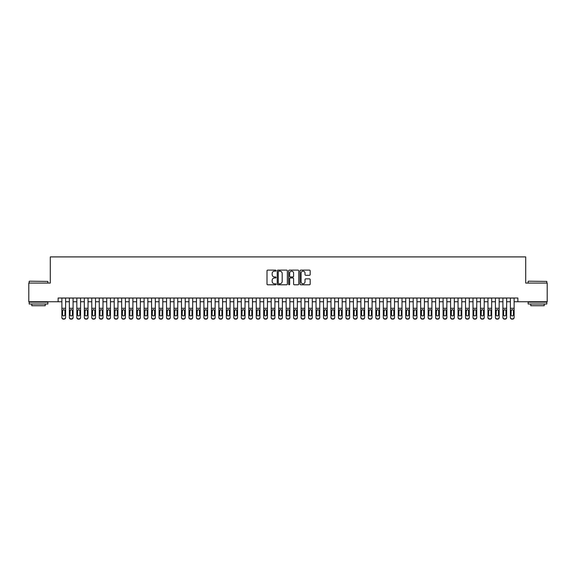 <?xml version="1.0" encoding="UTF-8"?>
<svg xmlns="http://www.w3.org/2000/svg" width="576" height="576" viewBox="0 0 576 576"><rect width="100%" height="100%" fill="white"/><g stroke="black" fill="none" stroke-linecap="round" stroke-linejoin="round"><path stroke-width="0.86" d="M276.041 270.634A0.511 0.511 0 0 0 275.53 270.122L267.732 270.122A0.734 0.734 0 0 0 266.998 270.857L266.998 284.062A0.734 0.734 0 0 0 267.732 284.796L275.53 284.796A0.511 0.511 0 0 0 276.041 284.285A0.511 0.511 0 0 0 275.53 283.774L274.514 283.774A2.347 2.347 0 0 1 272.167 281.419L272.167 280.325A2.347 2.347 0 0 1 274.514 277.97L275.53 277.97A0.511 0.511 0 0 0 276.041 277.459A0.511 0.511 0 0 0 275.53 276.948L274.514 276.948A2.347 2.347 0 0 1 272.167 274.601L272.167 273.499A2.347 2.347 0 0 1 274.514 271.152L275.53 271.152A0.511 0.511 0 0 0 276.041 270.634M309.442 275.292A0.734 0.734 0 0 0 310.176 274.565L310.176 270.857A0.734 0.734 0 0 0 309.442 270.122L300.787 270.122A0.734 0.734 0 0 0 300.053 270.857L300.053 284.062A0.734 0.734 0 0 0 300.787 284.796L309.442 284.796A0.734 0.734 0 0 0 310.176 284.062L310.176 279.59A0.734 0.734 0 0 0 309.442 278.856L305.741 278.856A0.734 0.734 0 0 0 305.006 279.59L305.006 281.808A1.966 1.966 0 0 1 303.041 283.774A1.966 1.966 0 0 1 301.082 281.808L301.082 273.11A1.966 1.966 0 0 1 303.041 271.152A1.966 1.966 0 0 1 305.006 273.11L305.006 274.565A0.734 0.734 0 0 0 305.741 275.292L309.442 275.292M58.14 301.752L28.8 301.752L28.8 283.068L50.292 283.068L50.292 256.903L525.708 256.903L525.708 283.068L547.2 283.068L547.2 301.752L517.86 301.752L517.86 298.015L58.14 298.015L58.14 301.752L61.877 301.752M287.359 270.857A0.734 0.734 0 0 0 286.625 270.122L277.963 270.122A0.734 0.734 0 0 0 277.236 270.857L277.236 284.062A0.734 0.734 0 0 0 277.963 284.796L286.625 284.796A0.734 0.734 0 0 0 287.359 284.062L287.359 270.857M289.375 270.122L298.037 270.122A0.734 0.734 0 0 1 298.764 270.857L298.764 284.062A0.734 0.734 0 0 1 298.037 284.796L294.329 284.796A0.734 0.734 0 0 1 293.594 284.062L293.594 278.705A0.734 0.734 0 0 0 292.86 277.97L290.405 277.97A0.734 0.734 0 0 0 289.67 278.705L289.67 284.285A0.511 0.511 0 0 1 289.159 284.796A0.511 0.511 0 0 1 288.641 284.285L288.641 270.857A0.734 0.734 0 0 1 289.375 270.122M65.614 301.752L69.35 301.752M73.087 301.752L76.831 301.752M80.568 301.752L84.305 301.752M88.042 301.752L91.778 301.752M95.515 301.752L99.252 301.752M102.989 301.752L106.726 301.752M110.462 301.752L114.206 301.752M117.943 301.752L121.68 301.752M125.417 301.752L129.154 301.752M132.89 301.752L136.627 301.752M140.364 301.752L144.101 301.752M147.845 301.752L151.582 301.752M155.318 301.752L159.055 301.752M162.792 301.752L166.529 301.752M170.266 301.752L174.002 301.752M177.739 301.752L181.476 301.752M185.22 301.752L188.957 301.752M192.694 301.752L196.43 301.752M200.167 301.752L203.904 301.752M207.641 301.752L211.378 301.752M215.114 301.752L218.858 301.752M222.595 301.752L226.332 301.752M230.069 301.752L233.806 301.752M237.542 301.752L241.279 301.752M245.016 301.752L248.753 301.752M252.49 301.752L256.234 301.752M259.97 301.752L263.707 301.752M267.444 301.752L271.181 301.752M274.918 301.752L278.654 301.752M282.391 301.752L286.128 301.752M289.872 301.752L293.609 301.752M297.346 301.752L301.082 301.752M304.819 301.752L308.556 301.752M312.293 301.752L316.03 301.752M319.766 301.752L323.51 301.752M327.247 301.752L330.984 301.752M334.721 301.752L338.458 301.752M342.194 301.752L345.931 301.752M349.668 301.752L353.405 301.752M357.142 301.752L360.886 301.752M364.622 301.752L368.359 301.752M372.096 301.752L375.833 301.752M379.57 301.752L383.306 301.752M387.043 301.752L390.78 301.752M394.524 301.752L398.261 301.752M401.998 301.752L405.734 301.752M409.471 301.752L413.208 301.752M416.945 301.752L420.682 301.752M424.418 301.752L428.155 301.752M431.899 301.752L435.636 301.752M439.373 301.752L443.11 301.752M446.846 301.752L450.583 301.752M454.32 301.752L458.057 301.752M461.794 301.752L465.538 301.752M469.274 301.752L473.011 301.752M476.748 301.752L480.485 301.752M484.222 301.752L487.958 301.752M491.695 301.752L495.432 301.752M499.169 301.752L502.913 301.752M506.65 301.752L510.386 301.752M514.123 301.752L517.86 301.752M278.777 271.152A0.511 0.511 0 0 0 278.258 271.663L278.258 283.255A0.511 0.511 0 0 0 278.777 283.774L279.835 283.774A2.347 2.347 0 0 0 282.182 281.419L282.182 273.499A2.347 2.347 0 0 0 279.835 271.152L278.777 271.152M293.594 273.146A1.966 1.966 0 0 0 291.629 271.188A1.966 1.966 0 0 0 289.67 273.146L289.67 276.214A0.734 0.734 0 0 0 290.405 276.948L292.86 276.948A0.734 0.734 0 0 0 293.594 276.214L293.594 273.146M61.877 310.457L61.877 317.376A1.498 1.483 0 0 0 63.374 318.859L64.123 318.859A1.498 1.483 0 0 0 65.614 317.376L65.614 317.614A1.498 1.483 180 0 1 64.123 319.097L64.123 318.859M64.944 314.712L64.944 310.774L64.944 314.712A1.195 1.188 180 0 1 63.749 315.893A1.195 1.188 180 0 0 64.944 314.712M62.554 314.942L62.554 314.712A1.195 1.188 180 0 0 63.749 315.893M62.554 314.712L62.683 310.219L63.749 309.571L64.807 310.219L63.749 309.571L62.554 310.68M65.614 298.015L65.614 317.376M61.877 298.015L61.877 317.614A1.498 1.483 180 0 0 63.374 319.097L64.123 319.097M65.614 310.219L64.807 310.219L64.944 310.774M29.398 281.196L47.858 281.419L29.398 281.196M38.52 303.998L29.174 303.998L29.174 302.126L47.858 302.126L47.858 303.998L38.52 303.998M45.245 303.998L45.245 305.719L31.788 305.719L31.788 303.998M528.365 281.196L546.826 281.419L528.365 281.196M537.48 303.998L528.142 303.998L528.142 302.126L546.826 302.126L546.826 303.998L537.48 303.998M544.212 303.998L544.212 305.719L530.755 305.719L530.755 303.998M69.35 310.457L69.35 317.376A1.498 1.483 0 0 0 70.848 318.859L71.597 318.859A1.498 1.483 0 0 0 73.087 317.376L73.087 317.614A1.498 1.483 180 0 1 71.597 319.097L71.597 318.859M72.418 314.712L72.418 310.774L72.418 314.712A1.195 1.188 180 0 1 71.222 315.893A1.195 1.188 180 0 0 72.418 314.712M70.027 314.942L70.027 314.712A1.195 1.188 180 0 0 71.222 315.893M70.027 314.712L70.157 310.219L71.222 309.571L72.288 310.219L71.222 309.571L70.027 310.68M76.831 310.457L76.831 317.376A1.498 1.483 0 0 0 78.322 318.859L79.07 318.859A1.498 1.483 0 0 0 80.568 317.376L80.568 317.614A1.498 1.483 180 0 1 79.07 319.097L79.07 318.859M79.891 314.712L79.891 310.774L79.891 314.712A1.195 1.188 180 0 1 78.696 315.893A1.195 1.188 180 0 0 79.891 314.712M77.501 314.942L77.501 314.712A1.195 1.188 180 0 0 78.696 315.893M77.501 314.712L77.63 310.219L78.696 309.571L79.762 310.219L78.696 309.571L77.501 310.68M84.305 310.457L84.305 317.376A1.498 1.483 0 0 0 85.795 318.859L86.544 318.859A1.498 1.483 0 0 0 88.042 317.376L88.042 317.614A1.498 1.483 180 0 1 86.544 319.097L86.544 318.859M87.365 314.712L87.365 310.774L87.365 314.712A1.195 1.188 180 0 1 86.17 315.893A1.195 1.188 180 0 0 87.365 314.712M84.974 314.942L84.974 314.712A1.195 1.188 180 0 0 86.17 315.893M84.974 314.712L85.111 310.219L86.17 309.571L87.235 310.219L86.17 309.571L84.974 310.68M91.778 310.457L91.778 317.376A1.498 1.483 0 0 0 93.276 318.859L94.018 318.859A1.498 1.483 0 0 0 95.515 317.376L95.515 317.614A1.498 1.483 180 0 1 94.018 319.097L94.018 318.859M94.846 314.712L94.846 310.774L94.846 314.712A1.195 1.188 180 0 1 93.643 315.893A1.195 1.188 180 0 0 94.846 314.712M92.448 314.942L92.448 314.712A1.195 1.188 180 0 0 93.643 315.893M92.448 314.712L92.585 310.219L93.643 309.571L94.709 310.219L93.643 309.571L92.448 310.68M73.087 298.015L73.087 317.614M69.35 298.015L69.35 317.614A1.498 1.483 180 0 0 70.848 319.097L71.597 319.097M73.087 310.219L72.288 310.219L72.418 310.774M80.568 298.015L80.568 317.614M76.831 298.015L76.831 317.614A1.498 1.483 180 0 0 78.322 319.097L79.07 319.097M80.568 310.219L79.762 310.219L79.891 310.774M88.042 298.015L88.042 317.614M84.305 298.015L84.305 317.614A1.498 1.483 180 0 0 85.795 319.097L86.544 319.097M88.042 310.219L87.235 310.219L87.365 310.774M95.515 298.015L95.515 317.614M91.778 298.015L91.778 317.614A1.498 1.483 180 0 0 93.276 319.097L94.018 319.097M95.515 310.219L94.709 310.219L94.846 310.774M99.252 310.457L99.252 317.376A1.498 1.483 0 0 0 100.75 318.859L101.498 318.859A1.498 1.483 0 0 0 102.989 317.376L102.989 317.614A1.498 1.483 180 0 1 101.498 319.097L101.498 318.859M102.319 314.712L102.319 310.774L102.319 314.712A1.195 1.188 180 0 1 101.124 315.893A1.195 1.188 180 0 0 102.319 314.712M99.929 314.942L99.929 314.712A1.195 1.188 180 0 0 101.124 315.893M99.929 314.712L100.058 310.219L101.124 309.571L102.182 310.219L101.124 309.571L99.929 310.68M102.989 298.015L102.989 317.614M99.252 298.015L99.252 317.614A1.498 1.483 180 0 0 100.75 319.097L101.498 319.097M102.989 310.219L102.182 310.219L102.319 310.774M106.726 310.457L106.726 317.376A1.498 1.483 0 0 0 108.223 318.859L108.972 318.859A1.498 1.483 0 0 0 110.462 317.376L110.462 317.614A1.498 1.483 180 0 1 108.972 319.097L108.972 318.859M109.793 314.712L109.793 310.774L109.793 314.712A1.195 1.188 180 0 1 108.598 315.893A1.195 1.188 180 0 0 109.793 314.712M107.402 314.942L107.402 314.712A1.195 1.188 180 0 0 108.598 315.893M107.402 314.712L107.532 310.219L108.598 309.571L109.663 310.219L108.598 309.571L107.402 310.68M110.462 298.015L110.462 317.614M106.726 298.015L106.726 317.614A1.498 1.483 180 0 0 108.223 319.097L108.972 319.097M110.462 310.219L109.663 310.219L109.793 310.774M114.206 310.457L114.206 317.376A1.498 1.483 0 0 0 115.697 318.859L116.446 318.859A1.498 1.483 0 0 0 117.943 317.376L117.943 317.614A1.498 1.483 180 0 1 116.446 319.097L116.446 318.859M117.266 314.712L117.266 310.774L117.266 314.712A1.195 1.188 180 0 1 116.071 315.893A1.195 1.188 180 0 0 117.266 314.712M114.876 314.942L114.876 314.712A1.195 1.188 180 0 0 116.071 315.893M114.876 314.712L115.006 310.219L116.071 309.571L117.137 310.219L116.071 309.571L114.876 310.68M117.943 298.015L117.943 317.614M114.206 298.015L114.206 317.614A1.498 1.483 180 0 0 115.697 319.097L116.446 319.097M117.943 310.219L117.137 310.219L117.266 310.774M121.68 310.457L121.68 317.376A1.498 1.483 0 0 0 123.17 318.859L123.919 318.859A1.498 1.483 0 0 0 125.417 317.376L125.417 317.614A1.498 1.483 180 0 1 123.919 319.097L123.919 318.859M124.74 314.712L124.74 310.774L124.74 314.712A1.195 1.188 180 0 1 123.545 315.893A1.195 1.188 180 0 0 124.74 314.712M122.35 314.942L122.35 314.712A1.195 1.188 180 0 0 123.545 315.893M122.35 314.712L122.486 310.219L123.545 309.571L124.61 310.219L123.545 309.571L122.35 310.68M125.417 298.015L125.417 317.614M121.68 298.015L121.68 317.614A1.498 1.483 180 0 0 123.17 319.097L123.919 319.097M125.417 310.219L124.61 310.219L124.74 310.774M129.154 310.457L129.154 317.376A1.498 1.483 0 0 0 130.651 318.859L131.393 318.859A1.498 1.483 0 0 0 132.89 317.376L132.89 317.614A1.498 1.483 180 0 1 131.393 319.097L131.393 318.859M132.221 314.712L132.221 310.774L132.221 314.712A1.195 1.188 180 0 1 131.026 315.893A1.195 1.188 180 0 0 132.221 314.712M129.823 314.942L129.823 314.712A1.195 1.188 180 0 0 131.026 315.893M129.823 314.712L129.96 310.219L131.026 309.571L132.084 310.219L131.026 309.571L129.823 310.68M132.89 298.015L132.89 317.614M129.154 298.015L129.154 317.614A1.498 1.483 180 0 0 130.651 319.097L131.393 319.097M132.89 310.219L132.084 310.219L132.221 310.774M136.627 310.457L136.627 317.376A1.498 1.483 0 0 0 138.125 318.859L138.874 318.859A1.498 1.483 0 0 0 140.364 317.376L140.364 317.614A1.498 1.483 180 0 1 138.874 319.097L138.874 318.859M139.694 314.712L139.694 310.774L139.694 314.712A1.195 1.188 180 0 1 138.499 315.893A1.195 1.188 180 0 0 139.694 314.712M137.304 314.942L137.304 314.712A1.195 1.188 180 0 0 138.499 315.893M137.304 314.712L137.434 310.219L138.499 309.571L139.558 310.219L138.499 309.571L137.304 310.68M140.364 298.015L140.364 317.614M136.627 298.015L136.627 317.614A1.498 1.483 180 0 0 138.125 319.097L138.874 319.097M140.364 310.219L139.558 310.219L139.694 310.774M144.101 310.457L144.101 317.376A1.498 1.483 0 0 0 145.598 318.859L146.347 318.859A1.498 1.483 0 0 0 147.845 317.376L147.845 317.614A1.498 1.483 180 0 1 146.347 319.097L146.347 318.859M147.168 314.712L147.168 310.774L147.168 314.712A1.195 1.188 180 0 1 145.973 315.893A1.195 1.188 180 0 0 147.168 314.712M144.778 314.942L144.778 314.712A1.195 1.188 180 0 0 145.973 315.893M144.778 314.712L144.907 310.219L145.973 309.571L147.038 310.219L145.973 309.571L144.778 310.68M147.845 298.015L147.845 317.614M144.101 298.015L144.101 317.614A1.498 1.483 180 0 0 145.598 319.097L146.347 319.097M147.845 310.219L147.038 310.219L147.168 310.774M151.582 310.457L151.582 317.376A1.498 1.483 0 0 0 153.072 318.859L153.821 318.859A1.498 1.483 0 0 0 155.318 317.376L155.318 317.614A1.498 1.483 180 0 1 153.821 319.097L153.821 318.859M154.642 314.712L154.642 310.774L154.642 314.712A1.195 1.188 180 0 1 153.446 315.893A1.195 1.188 180 0 0 154.642 314.712M152.251 314.942L152.251 314.712A1.195 1.188 180 0 0 153.446 315.893M152.251 314.712L152.381 310.219L153.446 309.571L154.512 310.219L153.446 309.571L152.251 310.68M155.318 298.015L155.318 317.614M151.582 298.015L151.582 317.614A1.498 1.483 180 0 0 153.072 319.097L153.821 319.097M155.318 310.219L154.512 310.219L154.642 310.774M159.055 310.457L159.055 317.376A1.498 1.483 0 0 0 160.546 318.859L161.294 318.859A1.498 1.483 0 0 0 162.792 317.376L162.792 317.614A1.498 1.483 180 0 1 161.294 319.097L161.294 318.859M162.122 314.712L162.122 310.774L162.122 314.712A1.195 1.188 180 0 1 160.92 315.893A1.195 1.188 180 0 0 162.122 314.712M159.725 314.942L159.725 314.712A1.195 1.188 180 0 0 160.92 315.893M159.725 314.712L159.862 310.219L160.92 309.571L161.986 310.219L160.92 309.571L159.725 310.68M162.792 298.015L162.792 317.614M159.055 298.015L159.055 317.614A1.498 1.483 180 0 0 160.546 319.097L161.294 319.097M162.792 310.219L161.986 310.219L162.122 310.774M166.529 310.457L166.529 317.376A1.498 1.483 0 0 0 168.026 318.859L168.775 318.859A1.498 1.483 0 0 0 170.266 317.376L170.266 317.614A1.498 1.483 180 0 1 168.775 319.097L168.775 318.859M169.596 314.712L169.596 310.774L169.596 314.712A1.195 1.188 180 0 1 168.401 315.893A1.195 1.188 180 0 0 169.596 314.712M167.198 314.942L167.198 314.712A1.195 1.188 180 0 0 168.401 315.893M167.198 314.712L167.335 310.219L168.401 309.571L169.459 310.219L168.401 309.571L167.198 310.68M170.266 298.015L170.266 317.614M166.529 298.015L166.529 317.614A1.498 1.483 180 0 0 168.026 319.097L168.775 319.097M170.266 310.219L169.459 310.219L169.596 310.774M174.002 310.457L174.002 317.376A1.498 1.483 0 0 0 175.5 318.859L176.249 318.859A1.498 1.483 0 0 0 177.739 317.376L177.739 317.614A1.498 1.483 180 0 1 176.249 319.097L176.249 318.859M177.07 314.712L177.07 310.774L177.07 314.712A1.195 1.188 180 0 1 175.874 315.893A1.195 1.188 180 0 0 177.07 314.712M174.679 314.942L174.679 314.712A1.195 1.188 180 0 0 175.874 315.893M174.679 314.712L174.809 310.219L175.874 309.571L176.94 310.219L175.874 309.571L174.679 310.68M177.739 298.015L177.739 317.614M174.002 298.015L174.002 317.614A1.498 1.483 180 0 0 175.5 319.097L176.249 319.097M177.739 310.219L176.94 310.219L177.07 310.774M181.476 310.457L181.476 317.376A1.498 1.483 0 0 0 182.974 318.859L183.722 318.859A1.498 1.483 0 0 0 185.22 317.376L185.22 317.614A1.498 1.483 180 0 1 183.722 319.097L183.722 318.859M184.543 314.712L184.543 310.774L184.543 314.712A1.195 1.188 180 0 1 183.348 315.893A1.195 1.188 180 0 0 184.543 314.712M182.153 314.942L182.153 314.712A1.195 1.188 180 0 0 183.348 315.893M182.153 314.712L182.282 310.219L183.348 309.571L184.414 310.219L183.348 309.571L182.153 310.68M185.22 298.015L185.22 317.614M181.476 298.015L181.476 317.614A1.498 1.483 180 0 0 182.974 319.097L183.722 319.097M185.22 310.219L184.414 310.219L184.543 310.774M188.957 310.457L188.957 317.376A1.498 1.483 0 0 0 190.447 318.859L191.196 318.859A1.498 1.483 0 0 0 192.694 317.376L192.694 317.614A1.498 1.483 180 0 1 191.196 319.097L191.196 318.859M192.017 314.712L192.017 310.774L192.017 314.712A1.195 1.188 180 0 1 190.822 315.893A1.195 1.188 180 0 0 192.017 314.712M189.626 314.942L189.626 314.712A1.195 1.188 180 0 0 190.822 315.893M189.626 314.712L189.763 310.219L190.822 309.571L191.887 310.219L190.822 309.571L189.626 310.68M192.694 298.015L192.694 317.614M188.957 298.015L188.957 317.614A1.498 1.483 180 0 0 190.447 319.097L191.196 319.097M192.694 310.219L191.887 310.219L192.017 310.774M196.43 310.457L196.43 317.376A1.498 1.483 0 0 0 197.928 318.859L198.67 318.859A1.498 1.483 0 0 0 200.167 317.376L200.167 317.614A1.498 1.483 180 0 1 198.67 319.097L198.67 318.859M199.498 314.712L199.498 310.774L199.498 314.712A1.195 1.188 180 0 1 198.295 315.893A1.195 1.188 180 0 0 199.498 314.712M197.1 314.942L197.1 314.712A1.195 1.188 180 0 0 198.295 315.893M197.1 314.712L197.237 310.219L198.295 309.571L199.361 310.219L198.295 309.571L197.1 310.68M200.167 298.015L200.167 317.614M196.43 298.015L196.43 317.614A1.498 1.483 180 0 0 197.928 319.097L198.67 319.097M200.167 310.219L199.361 310.219L199.498 310.774M203.904 310.457L203.904 317.376A1.498 1.483 0 0 0 205.402 318.859L206.15 318.859A1.498 1.483 0 0 0 207.641 317.376L207.641 317.614A1.498 1.483 180 0 1 206.15 319.097L206.15 318.859M206.971 314.712L206.971 310.774L206.971 314.712A1.195 1.188 180 0 1 205.776 315.893A1.195 1.188 180 0 0 206.971 314.712M204.581 314.942L204.581 314.712A1.195 1.188 180 0 0 205.776 315.893M204.581 314.712L204.71 310.219L205.776 309.571L206.834 310.219L205.776 309.571L204.581 310.68M207.641 298.015L207.641 317.614M203.904 298.015L203.904 317.614A1.498 1.483 180 0 0 205.402 319.097L206.15 319.097M207.641 310.219L206.834 310.219L206.971 310.774M211.378 310.457L211.378 317.376A1.498 1.483 0 0 0 212.875 318.859L213.624 318.859A1.498 1.483 0 0 0 215.114 317.376L215.114 317.614A1.498 1.483 180 0 1 213.624 319.097L213.624 318.859M214.445 314.712L214.445 310.774L214.445 314.712A1.195 1.188 180 0 1 213.25 315.893A1.195 1.188 180 0 0 214.445 314.712M212.054 314.942L212.054 314.712A1.195 1.188 180 0 0 213.25 315.893M212.054 314.712L212.184 310.219L213.25 309.571L214.315 310.219L213.25 309.571L212.054 310.68M215.114 298.015L215.114 317.614M211.378 298.015L211.378 317.614A1.498 1.483 180 0 0 212.875 319.097L213.624 319.097M215.114 310.219L214.315 310.219L214.445 310.774M218.858 310.457L218.858 317.376A1.498 1.483 0 0 0 220.349 318.859L221.098 318.859A1.498 1.483 0 0 0 222.595 317.376L222.595 317.614A1.498 1.483 180 0 1 221.098 319.097L221.098 318.859M221.918 314.712L221.918 310.774L221.918 314.712A1.195 1.188 180 0 1 220.723 315.893A1.195 1.188 180 0 0 221.918 314.712M219.528 314.942L219.528 314.712A1.195 1.188 180 0 0 220.723 315.893M219.528 314.712L219.658 310.219L220.723 309.571L221.789 310.219L220.723 309.571L219.528 310.68M222.595 298.015L222.595 317.614M218.858 298.015L218.858 317.614A1.498 1.483 180 0 0 220.349 319.097L221.098 319.097M222.595 310.219L221.789 310.219L221.918 310.774M226.332 310.457L226.332 317.376A1.498 1.483 0 0 0 227.822 318.859L228.571 318.859A1.498 1.483 0 0 0 230.069 317.376L230.069 317.614A1.498 1.483 180 0 1 228.571 319.097L228.571 318.859M229.392 314.712L229.392 310.774L229.392 314.712A1.195 1.188 180 0 1 228.197 315.893A1.195 1.188 180 0 0 229.392 314.712M227.002 314.942L227.002 314.712A1.195 1.188 180 0 0 228.197 315.893M227.002 314.712L227.138 310.219L228.197 309.571L229.262 310.219L228.197 309.571L227.002 310.68M230.069 298.015L230.069 317.614M226.332 298.015L226.332 317.614A1.498 1.483 180 0 0 227.822 319.097L228.571 319.097M230.069 310.219L229.262 310.219L229.392 310.774M233.806 310.457L233.806 317.376A1.498 1.483 0 0 0 235.303 318.859L236.045 318.859A1.498 1.483 0 0 0 237.542 317.376L237.542 317.614A1.498 1.483 180 0 1 236.045 319.097L236.045 318.859M236.873 314.712L236.873 310.774L236.873 314.712A1.195 1.188 180 0 1 235.678 315.893A1.195 1.188 180 0 0 236.873 314.712M234.475 314.942L234.475 314.712A1.195 1.188 180 0 0 235.678 315.893M234.475 314.712L234.612 310.219L235.678 309.571L236.736 310.219L235.678 309.571L234.475 310.68M237.542 298.015L237.542 317.614M233.806 298.015L233.806 317.614A1.498 1.483 180 0 0 235.303 319.097L236.045 319.097M237.542 310.219L236.736 310.219L236.873 310.774M241.279 310.457L241.279 317.376A1.498 1.483 0 0 0 242.777 318.859L243.526 318.859A1.498 1.483 0 0 0 245.016 317.376L245.016 317.614A1.498 1.483 180 0 1 243.526 319.097L243.526 318.859M244.346 314.712L244.346 310.774L244.346 314.712A1.195 1.188 180 0 1 243.151 315.893A1.195 1.188 180 0 0 244.346 314.712M241.956 314.942L241.956 314.712A1.195 1.188 180 0 0 243.151 315.893M241.956 314.712L242.086 310.219L243.151 309.571L244.21 310.219L243.151 309.571L241.956 310.68M245.016 298.015L245.016 317.614M241.279 298.015L241.279 317.614A1.498 1.483 180 0 0 242.777 319.097L243.526 319.097M245.016 310.219L244.21 310.219L244.346 310.774M248.753 310.457L248.753 317.376A1.498 1.483 0 0 0 250.25 318.859L250.999 318.859A1.498 1.483 0 0 0 252.49 317.376L252.49 317.614A1.498 1.483 180 0 1 250.999 319.097L250.999 318.859M251.82 314.712L251.82 310.774L251.82 314.712A1.195 1.188 180 0 1 250.625 315.893A1.195 1.188 180 0 0 251.82 314.712M249.43 314.942L249.43 314.712A1.195 1.188 180 0 0 250.625 315.893M249.43 314.712L249.559 310.219L250.625 309.571L251.69 310.219L250.625 309.571L249.43 310.68M256.234 310.457L256.234 317.376A1.498 1.483 0 0 0 257.724 318.859L258.473 318.859A1.498 1.483 0 0 0 259.97 317.376L259.97 317.614A1.498 1.483 180 0 1 258.473 319.097L258.473 318.859M259.294 314.712L259.294 310.774L259.294 314.712A1.195 1.188 180 0 1 258.098 315.893A1.195 1.188 180 0 0 259.294 314.712M256.903 314.942L256.903 314.712A1.195 1.188 180 0 0 258.098 315.893M256.903 314.712L257.033 310.219L258.098 309.571L259.164 310.219L258.098 309.571L256.903 310.68M263.707 310.457L263.707 317.376A1.498 1.483 0 0 0 265.198 318.859L265.946 318.859A1.498 1.483 0 0 0 267.444 317.376L267.444 317.614A1.498 1.483 180 0 1 265.946 319.097L265.946 318.859M266.767 314.712L266.767 310.774L266.767 314.712A1.195 1.188 180 0 1 265.572 315.893A1.195 1.188 180 0 0 266.767 314.712M264.377 314.942L264.377 314.712A1.195 1.188 180 0 0 265.572 315.893M264.377 314.712L264.514 310.219L265.572 309.571L266.638 310.219L265.572 309.571L264.377 310.68M252.49 298.015L252.49 317.614M248.753 298.015L248.753 317.614A1.498 1.483 180 0 0 250.25 319.097L250.999 319.097M252.49 310.219L251.69 310.219L251.82 310.774M259.97 298.015L259.97 317.614M256.234 298.015L256.234 317.614A1.498 1.483 180 0 0 257.724 319.097L258.473 319.097M259.97 310.219L259.164 310.219L259.294 310.774M267.444 298.015L267.444 317.614M263.707 298.015L263.707 317.614A1.498 1.483 180 0 0 265.198 319.097L265.946 319.097M267.444 310.219L266.638 310.219L266.767 310.774M271.181 310.457L271.181 317.376A1.498 1.483 0 0 0 272.678 318.859L273.42 318.859A1.498 1.483 0 0 0 274.918 317.376L274.918 317.614A1.498 1.483 180 0 1 273.42 319.097L273.42 318.859M274.248 314.712L274.248 310.774L274.248 314.712A1.195 1.188 180 0 1 273.053 315.893A1.195 1.188 180 0 0 274.248 314.712M271.85 314.942L271.85 314.712A1.195 1.188 180 0 0 273.053 315.893M271.85 314.712L271.987 310.219L273.053 309.571L274.111 310.219L273.053 309.571L271.85 310.68M274.918 298.015L274.918 317.614M271.181 298.015L271.181 317.614A1.498 1.483 180 0 0 272.678 319.097L273.42 319.097M274.918 310.219L274.111 310.219L274.248 310.774M278.654 310.457L278.654 317.376A1.498 1.483 0 0 0 280.152 318.859L280.901 318.859A1.498 1.483 0 0 0 282.391 317.376L282.391 317.614A1.498 1.483 180 0 1 280.901 319.097L280.901 318.859M281.722 314.712L281.722 310.774L281.722 314.712A1.195 1.188 180 0 1 280.526 315.893A1.195 1.188 180 0 0 281.722 314.712M279.331 314.942L279.331 314.712A1.195 1.188 180 0 0 280.526 315.893M279.331 314.712L279.461 310.219L280.526 309.571L281.592 310.219L280.526 309.571L279.331 310.68M282.391 298.015L282.391 317.614M278.654 298.015L278.654 317.614A1.498 1.483 180 0 0 280.152 319.097L280.901 319.097M282.391 310.219L281.592 310.219L281.722 310.774M286.128 310.457L286.128 317.376A1.498 1.483 0 0 0 287.626 318.859L288.374 318.859A1.498 1.483 0 0 0 289.872 317.376L289.872 317.614A1.498 1.483 180 0 1 288.374 319.097L288.374 318.859M289.195 314.712L289.195 310.774L289.195 314.712A1.195 1.188 180 0 1 288 315.893A1.195 1.188 180 0 0 289.195 314.712M286.805 314.942L286.805 314.712A1.195 1.188 180 0 0 288 315.893M286.805 314.712L286.934 310.219L288 309.571L289.066 310.219L288 309.571L286.805 310.68M289.872 298.015L289.872 317.614M286.128 298.015L286.128 317.614A1.498 1.483 180 0 0 287.626 319.097L288.374 319.097M289.872 310.219L289.066 310.219L289.195 310.774M293.609 310.457L293.609 317.376A1.498 1.483 0 0 0 295.099 318.859L295.848 318.859A1.498 1.483 0 0 0 297.346 317.376L297.346 317.614A1.498 1.483 180 0 1 295.848 319.097L295.848 318.859M296.669 314.712L296.669 310.774L296.669 314.712A1.195 1.188 180 0 1 295.474 315.893A1.195 1.188 180 0 0 296.669 314.712M294.278 314.942L294.278 314.712A1.195 1.188 180 0 0 295.474 315.893M294.278 314.712L294.408 310.219L295.474 309.571L296.539 310.219L295.474 309.571L294.278 310.68M297.346 298.015L297.346 317.614M293.609 298.015L293.609 317.614A1.498 1.483 180 0 0 295.099 319.097L295.848 319.097M297.346 310.219L296.539 310.219L296.669 310.774M301.082 310.457L301.082 317.376A1.498 1.483 0 0 0 302.58 318.859L303.322 318.859A1.498 1.483 0 0 0 304.819 317.376L304.819 317.614A1.498 1.483 180 0 1 303.322 319.097L303.322 318.859M304.15 314.712L304.15 310.774L304.15 314.712A1.195 1.188 180 0 1 302.947 315.893A1.195 1.188 180 0 0 304.15 314.712M301.752 314.942L301.752 314.712A1.195 1.188 180 0 0 302.947 315.893M301.752 314.712L301.889 310.219L302.947 309.571L304.013 310.219L302.947 309.571L301.752 310.68M304.819 298.015L304.819 317.614M301.082 298.015L301.082 317.614A1.498 1.483 180 0 0 302.58 319.097L303.322 319.097M304.819 310.219L304.013 310.219L304.15 310.774M308.556 310.457L308.556 317.376A1.498 1.483 0 0 0 310.054 318.859L310.802 318.859A1.498 1.483 0 0 0 312.293 317.376L312.293 317.614A1.498 1.483 180 0 1 310.802 319.097L310.802 318.859M311.623 314.712L311.623 310.774L311.623 314.712A1.195 1.188 180 0 1 310.428 315.893A1.195 1.188 180 0 0 311.623 314.712M309.233 314.942L309.233 314.712A1.195 1.188 180 0 0 310.428 315.893M309.233 314.712L309.362 310.219L310.428 309.571L311.486 310.219L310.428 309.571L309.233 310.68M312.293 298.015L312.293 317.614M308.556 298.015L308.556 317.614A1.498 1.483 180 0 0 310.054 319.097L310.802 319.097M312.293 310.219L311.486 310.219L311.623 310.774M316.03 310.457L316.03 317.376A1.498 1.483 0 0 0 317.527 318.859L318.276 318.859A1.498 1.483 0 0 0 319.766 317.376L319.766 317.614A1.498 1.483 180 0 1 318.276 319.097L318.276 318.859M319.097 314.712L319.097 310.774L319.097 314.712A1.195 1.188 180 0 1 317.902 315.893A1.195 1.188 180 0 0 319.097 314.712M316.706 314.942L316.706 314.712A1.195 1.188 180 0 0 317.902 315.893M316.706 314.712L316.836 310.219L317.902 309.571L318.967 310.219L317.902 309.571L316.706 310.68M319.766 298.015L319.766 317.614M316.03 298.015L316.03 317.614A1.498 1.483 180 0 0 317.527 319.097L318.276 319.097M319.766 310.219L318.967 310.219L319.097 310.774M323.51 310.457L323.51 317.376A1.498 1.483 0 0 0 325.001 318.859L325.75 318.859A1.498 1.483 0 0 0 327.247 317.376L327.247 317.614A1.498 1.483 180 0 1 325.75 319.097L325.75 318.859M326.57 314.712L326.57 310.774L326.57 314.712A1.195 1.188 180 0 1 325.375 315.893A1.195 1.188 180 0 0 326.57 314.712M324.18 314.942L324.18 314.712A1.195 1.188 180 0 0 325.375 315.893M324.18 314.712L324.31 310.219L325.375 309.571L326.441 310.219L325.375 309.571L324.18 310.68M327.247 298.015L327.247 317.614M323.51 298.015L323.51 317.614A1.498 1.483 180 0 0 325.001 319.097L325.75 319.097M327.247 310.219L326.441 310.219L326.57 310.774M330.984 310.457L330.984 317.376A1.498 1.483 0 0 0 332.474 318.859L333.223 318.859A1.498 1.483 0 0 0 334.721 317.376L334.721 317.614A1.498 1.483 180 0 1 333.223 319.097L333.223 318.859M334.044 314.712L334.044 310.774L334.044 314.712A1.195 1.188 180 0 1 332.849 315.893A1.195 1.188 180 0 0 334.044 314.712M331.654 314.942L331.654 314.712A1.195 1.188 180 0 0 332.849 315.893M331.654 314.712L331.79 310.219L332.849 309.571L333.914 310.219L332.849 309.571L331.654 310.68M334.721 298.015L334.721 317.614M330.984 298.015L330.984 317.614A1.498 1.483 180 0 0 332.474 319.097L333.223 319.097M334.721 310.219L333.914 310.219L334.044 310.774M338.458 310.457L338.458 317.376A1.498 1.483 0 0 0 339.955 318.859L340.697 318.859A1.498 1.483 0 0 0 342.194 317.376L342.194 317.614A1.498 1.483 180 0 1 340.697 319.097L340.697 318.859M341.525 314.712L341.525 310.774L341.525 314.712A1.195 1.188 180 0 1 340.322 315.893A1.195 1.188 180 0 0 341.525 314.712M339.127 314.942L339.127 314.712A1.195 1.188 180 0 0 340.322 315.893M339.127 314.712L339.264 310.219L340.322 309.571L341.388 310.219L340.322 309.571L339.127 310.68M342.194 298.015L342.194 317.614M338.458 298.015L338.458 317.614A1.498 1.483 180 0 0 339.955 319.097L340.697 319.097M342.194 310.219L341.388 310.219L341.525 310.774M345.931 310.457L345.931 317.376A1.498 1.483 0 0 0 347.429 318.859L348.178 318.859A1.498 1.483 0 0 0 349.668 317.376L349.668 317.614A1.498 1.483 180 0 1 348.178 319.097L348.178 318.859M348.998 314.712L348.998 310.774L348.998 314.712A1.195 1.188 180 0 1 347.803 315.893A1.195 1.188 180 0 0 348.998 314.712M346.608 314.942L346.608 314.712A1.195 1.188 180 0 0 347.803 315.893M346.608 314.712L346.738 310.219L347.803 309.571L348.862 310.219L347.803 309.571L346.608 310.68M349.668 298.015L349.668 317.614M345.931 298.015L345.931 317.614A1.498 1.483 180 0 0 347.429 319.097L348.178 319.097M349.668 310.219L348.862 310.219L348.998 310.774M353.405 310.457L353.405 317.376A1.498 1.483 0 0 0 354.902 318.859L355.651 318.859A1.498 1.483 0 0 0 357.142 317.376L357.142 317.614A1.498 1.483 180 0 1 355.651 319.097L355.651 318.859M356.472 314.712L356.472 310.774L356.472 314.712A1.195 1.188 180 0 1 355.277 315.893A1.195 1.188 180 0 0 356.472 314.712M354.082 314.942L354.082 314.712A1.195 1.188 180 0 0 355.277 315.893M354.082 314.712L354.211 310.219L355.277 309.571L356.342 310.219L355.277 309.571L354.082 310.68M357.142 298.015L357.142 317.614M353.405 298.015L353.405 317.614A1.498 1.483 180 0 0 354.902 319.097L355.651 319.097M357.142 310.219L356.342 310.219L356.472 310.774M360.886 310.457L360.886 317.376A1.498 1.483 0 0 0 362.376 318.859L363.125 318.859A1.498 1.483 0 0 0 364.622 317.376L364.622 317.614A1.498 1.483 180 0 1 363.125 319.097L363.125 318.859M363.946 314.712L363.946 310.774L363.946 314.712A1.195 1.188 180 0 1 362.75 315.893A1.195 1.188 180 0 0 363.946 314.712M361.555 314.942L361.555 314.712A1.195 1.188 180 0 0 362.75 315.893M361.555 314.712L361.685 310.219L362.75 309.571L363.816 310.219L362.75 309.571L361.555 310.68M364.622 298.015L364.622 317.614M360.886 298.015L360.886 317.614A1.498 1.483 180 0 0 362.376 319.097L363.125 319.097M364.622 310.219L363.816 310.219L363.946 310.774M368.359 310.457L368.359 317.376A1.498 1.483 0 0 0 369.85 318.859L370.598 318.859A1.498 1.483 0 0 0 372.096 317.376L372.096 317.614A1.498 1.483 180 0 1 370.598 319.097L370.598 318.859M371.419 314.712L371.419 310.774L371.419 314.712A1.195 1.188 180 0 1 370.224 315.893A1.195 1.188 180 0 0 371.419 314.712M369.029 314.942L369.029 314.712A1.195 1.188 180 0 0 370.224 315.893M369.029 314.712L369.166 310.219L370.224 309.571L371.29 310.219L370.224 309.571L369.029 310.68M372.096 298.015L372.096 317.614M368.359 298.015L368.359 317.614A1.498 1.483 180 0 0 369.85 319.097L370.598 319.097M372.096 310.219L371.29 310.219L371.419 310.774M375.833 310.457L375.833 317.376A1.498 1.483 0 0 0 377.33 318.859L378.072 318.859A1.498 1.483 0 0 0 379.57 317.376L379.57 317.614A1.498 1.483 180 0 1 378.072 319.097L378.072 318.859M378.9 314.712L378.9 310.774L378.9 314.712A1.195 1.188 180 0 1 377.705 315.893A1.195 1.188 180 0 0 378.9 314.712M376.502 314.942L376.502 314.712A1.195 1.188 180 0 0 377.705 315.893M376.502 314.712L376.639 310.219L377.705 309.571L378.763 310.219L377.705 309.571L376.502 310.68M379.57 298.015L379.57 317.614M375.833 298.015L375.833 317.614A1.498 1.483 180 0 0 377.33 319.097L378.072 319.097M379.57 310.219L378.763 310.219L378.9 310.774M383.306 310.457L383.306 317.376A1.498 1.483 0 0 0 384.804 318.859L385.553 318.859A1.498 1.483 0 0 0 387.043 317.376L387.043 317.614A1.498 1.483 180 0 1 385.553 319.097L385.553 318.859M386.374 314.712L386.374 310.774L386.374 314.712A1.195 1.188 180 0 1 385.178 315.893A1.195 1.188 180 0 0 386.374 314.712M383.983 314.942L383.983 314.712A1.195 1.188 180 0 0 385.178 315.893M383.983 314.712L384.113 310.219L385.178 309.571L386.237 310.219L385.178 309.571L383.983 310.68M387.043 298.015L387.043 317.614M383.306 298.015L383.306 317.614A1.498 1.483 180 0 0 384.804 319.097L385.553 319.097M387.043 310.219L386.237 310.219L386.374 310.774M390.78 310.457L390.78 317.376A1.498 1.483 0 0 0 392.278 318.859L393.026 318.859A1.498 1.483 0 0 0 394.524 317.376L394.524 317.614A1.498 1.483 180 0 1 393.026 319.097L393.026 318.859M393.847 314.712L393.847 310.774L393.847 314.712A1.195 1.188 180 0 1 392.652 315.893A1.195 1.188 180 0 0 393.847 314.712M391.457 314.942L391.457 314.712A1.195 1.188 180 0 0 392.652 315.893M391.457 314.712L391.586 310.219L392.652 309.571L393.718 310.219L392.652 309.571L391.457 310.68M394.524 298.015L394.524 317.614M390.78 298.015L390.78 317.614A1.498 1.483 180 0 0 392.278 319.097L393.026 319.097M394.524 310.219L393.718 310.219L393.847 310.774M398.261 310.457L398.261 317.376A1.498 1.483 0 0 0 399.751 318.859L400.5 318.859A1.498 1.483 0 0 0 401.998 317.376L401.998 317.614A1.498 1.483 180 0 1 400.5 319.097L400.5 318.859M401.321 314.712L401.321 310.774L401.321 314.712A1.195 1.188 180 0 1 400.126 315.893A1.195 1.188 180 0 0 401.321 314.712M398.93 314.942L398.93 314.712A1.195 1.188 180 0 0 400.126 315.893M398.93 314.712L399.06 310.219L400.126 309.571L401.191 310.219L400.126 309.571L398.93 310.68M401.998 298.015L401.998 317.614M398.261 298.015L398.261 317.614A1.498 1.483 180 0 0 399.751 319.097L400.5 319.097M401.998 310.219L401.191 310.219L401.321 310.774M405.734 310.457L405.734 317.376A1.498 1.483 0 0 0 407.225 318.859L407.974 318.859A1.498 1.483 0 0 0 409.471 317.376L409.471 317.614A1.498 1.483 180 0 1 407.974 319.097L407.974 318.859M408.802 314.712L408.802 310.774L408.802 314.712A1.195 1.188 180 0 1 407.599 315.893A1.195 1.188 180 0 0 408.802 314.712M406.404 314.942L406.404 314.712A1.195 1.188 180 0 0 407.599 315.893M406.404 314.712L406.541 310.219L407.599 309.571L408.665 310.219L407.599 309.571L406.404 310.68M409.471 298.015L409.471 317.614M405.734 298.015L405.734 317.614A1.498 1.483 180 0 0 407.225 319.097L407.974 319.097M409.471 310.219L408.665 310.219L408.802 310.774M413.208 310.457L413.208 317.376A1.498 1.483 0 0 0 414.706 318.859L415.454 318.859A1.498 1.483 0 0 0 416.945 317.376L416.945 317.614A1.498 1.483 180 0 1 415.454 319.097L415.454 318.859M416.275 314.712L416.275 310.774L416.275 314.712A1.195 1.188 180 0 1 415.08 315.893A1.195 1.188 180 0 0 416.275 314.712M413.878 314.942L413.878 314.712A1.195 1.188 180 0 0 415.08 315.893M413.878 314.712L414.014 310.219L415.08 309.571L416.138 310.219L415.08 309.571L413.878 310.68M416.945 298.015L416.945 317.614M413.208 298.015L413.208 317.614A1.498 1.483 180 0 0 414.706 319.097L415.454 319.097M416.945 310.219L416.138 310.219L416.275 310.774M420.682 310.457L420.682 317.376A1.498 1.483 0 0 0 422.179 318.859L422.928 318.859A1.498 1.483 0 0 0 424.418 317.376L424.418 317.614A1.498 1.483 180 0 1 422.928 319.097L422.928 318.859M423.749 314.712L423.749 310.774L423.749 314.712A1.195 1.188 180 0 1 422.554 315.893A1.195 1.188 180 0 0 423.749 314.712M421.358 314.942L421.358 314.712A1.195 1.188 180 0 0 422.554 315.893M421.358 314.712L421.488 310.219L422.554 309.571L423.619 310.219L422.554 309.571L421.358 310.68M424.418 298.015L424.418 317.614M420.682 298.015L420.682 317.614A1.498 1.483 180 0 0 422.179 319.097L422.928 319.097M424.418 310.219L423.619 310.219L423.749 310.774M428.155 310.457L428.155 317.376A1.498 1.483 0 0 0 429.653 318.859L430.402 318.859A1.498 1.483 0 0 0 431.899 317.376L431.899 317.614A1.498 1.483 180 0 1 430.402 319.097L430.402 318.859M431.222 314.712L431.222 310.774L431.222 314.712A1.195 1.188 180 0 1 430.027 315.893A1.195 1.188 180 0 0 431.222 314.712M428.832 314.942L428.832 314.712A1.195 1.188 180 0 0 430.027 315.893M428.832 314.712L428.962 310.219L430.027 309.571L431.093 310.219L430.027 309.571L428.832 310.68M431.899 298.015L431.899 317.614M428.155 298.015L428.155 317.614A1.498 1.483 180 0 0 429.653 319.097L430.402 319.097M431.899 310.219L431.093 310.219L431.222 310.774M435.636 310.457L435.636 317.376A1.498 1.483 0 0 0 437.126 318.859L437.875 318.859A1.498 1.483 0 0 0 439.373 317.376L439.373 317.614A1.498 1.483 180 0 1 437.875 319.097L437.875 318.859M438.696 314.712L438.696 310.774L438.696 314.712A1.195 1.188 180 0 1 437.501 315.893A1.195 1.188 180 0 0 438.696 314.712M436.306 314.942L436.306 314.712A1.195 1.188 180 0 0 437.501 315.893M436.306 314.712L436.442 310.219L437.501 309.571L438.566 310.219L437.501 309.571L436.306 310.68M439.373 298.015L439.373 317.614M435.636 298.015L435.636 317.614A1.498 1.483 180 0 0 437.126 319.097L437.875 319.097M439.373 310.219L438.566 310.219L438.696 310.774M443.11 310.457L443.11 317.376A1.498 1.483 0 0 0 444.607 318.859L445.349 318.859A1.498 1.483 0 0 0 446.846 317.376L446.846 317.614A1.498 1.483 180 0 1 445.349 319.097L445.349 318.859M446.177 314.712L446.177 310.774L446.177 314.712A1.195 1.188 180 0 1 444.974 315.893A1.195 1.188 180 0 0 446.177 314.712M443.779 314.942L443.779 314.712A1.195 1.188 180 0 0 444.974 315.893M443.779 314.712L443.916 310.219L444.974 309.571L446.04 310.219L444.974 309.571L443.779 310.68M446.846 298.015L446.846 317.614M443.11 298.015L443.11 317.614A1.498 1.483 180 0 0 444.607 319.097L445.349 319.097M446.846 310.219L446.04 310.219L446.177 310.774M450.583 310.457L450.583 317.376A1.498 1.483 0 0 0 452.081 318.859L452.83 318.859A1.498 1.483 0 0 0 454.32 317.376L454.32 317.614A1.498 1.483 180 0 1 452.83 319.097L452.83 318.859M453.65 314.712L453.65 310.774L453.65 314.712A1.195 1.188 180 0 1 452.455 315.893A1.195 1.188 180 0 0 453.65 314.712M451.26 314.942L451.26 314.712A1.195 1.188 180 0 0 452.455 315.893M451.26 314.712L451.39 310.219L452.455 309.571L453.514 310.219L452.455 309.571L451.26 310.68M454.32 298.015L454.32 317.614M450.583 298.015L450.583 317.614A1.498 1.483 180 0 0 452.081 319.097L452.83 319.097M454.32 310.219L453.514 310.219L453.65 310.774M458.057 310.457L458.057 317.376A1.498 1.483 0 0 0 459.554 318.859L460.303 318.859A1.498 1.483 0 0 0 461.794 317.376L461.794 317.614A1.498 1.483 180 0 1 460.303 319.097L460.303 318.859M461.124 314.712L461.124 310.774L461.124 314.712A1.195 1.188 180 0 1 459.929 315.893A1.195 1.188 180 0 0 461.124 314.712M458.734 314.942L458.734 314.712A1.195 1.188 180 0 0 459.929 315.893M458.734 314.712L458.863 310.219L459.929 309.571L460.994 310.219L459.929 309.571L458.734 310.68M461.794 298.015L461.794 317.614M458.057 298.015L458.057 317.614A1.498 1.483 180 0 0 459.554 319.097L460.303 319.097M461.794 310.219L460.994 310.219L461.124 310.774M465.538 310.457L465.538 317.376A1.498 1.483 0 0 0 467.028 318.859L467.777 318.859A1.498 1.483 0 0 0 469.274 317.376L469.274 317.614A1.498 1.483 180 0 1 467.777 319.097L467.777 318.859M468.598 314.712L468.598 310.774L468.598 314.712A1.195 1.188 180 0 1 467.402 315.893A1.195 1.188 180 0 0 468.598 314.712M466.207 314.942L466.207 314.712A1.195 1.188 180 0 0 467.402 315.893M466.207 314.712L466.337 310.219L467.402 309.571L468.468 310.219L467.402 309.571L466.207 310.68M469.274 298.015L469.274 317.614M465.538 298.015L465.538 317.614A1.498 1.483 180 0 0 467.028 319.097L467.777 319.097M469.274 310.219L468.468 310.219L468.598 310.774M473.011 310.457L473.011 317.376A1.498 1.483 0 0 0 474.502 318.859L475.25 318.859A1.498 1.483 0 0 0 476.748 317.376L476.748 317.614A1.498 1.483 180 0 1 475.25 319.097L475.25 318.859M476.071 314.712L476.071 310.774L476.071 314.712A1.195 1.188 180 0 1 474.876 315.893A1.195 1.188 180 0 0 476.071 314.712M473.681 314.942L473.681 314.712A1.195 1.188 180 0 0 474.876 315.893M473.681 314.712L473.818 310.219L474.876 309.571L475.942 310.219L474.876 309.571L473.681 310.68M476.748 298.015L476.748 317.614M473.011 298.015L473.011 317.614A1.498 1.483 180 0 0 474.502 319.097L475.25 319.097M476.748 310.219L475.942 310.219L476.071 310.774M480.485 310.457L480.485 317.376A1.498 1.483 0 0 0 481.982 318.859L482.724 318.859A1.498 1.483 0 0 0 484.222 317.376L484.222 317.614A1.498 1.483 180 0 1 482.724 319.097L482.724 318.859M483.552 314.712L483.552 310.774L483.552 314.712A1.195 1.188 180 0 1 482.357 315.893A1.195 1.188 180 0 0 483.552 314.712M481.154 314.942L481.154 314.712A1.195 1.188 180 0 0 482.357 315.893M481.154 314.712L481.291 310.219L482.357 309.571L483.415 310.219L482.357 309.571L481.154 310.68M484.222 298.015L484.222 317.614M480.485 298.015L480.485 317.614A1.498 1.483 180 0 0 481.982 319.097L482.724 319.097M484.222 310.219L483.415 310.219L483.552 310.774M487.958 310.457L487.958 317.376A1.498 1.483 0 0 0 489.456 318.859L490.205 318.859A1.498 1.483 0 0 0 491.695 317.376L491.695 317.614A1.498 1.483 180 0 1 490.205 319.097L490.205 318.859M491.026 314.712L491.026 310.774L491.026 314.712A1.195 1.188 180 0 1 489.83 315.893A1.195 1.188 180 0 0 491.026 314.712M488.635 314.942L488.635 314.712A1.195 1.188 180 0 0 489.83 315.893M488.635 314.712L488.765 310.219L489.83 309.571L490.889 310.219L489.83 309.571L488.635 310.68M491.695 298.015L491.695 317.614M487.958 298.015L487.958 317.614A1.498 1.483 180 0 0 489.456 319.097L490.205 319.097M491.695 310.219L490.889 310.219L491.026 310.774M495.432 310.457L495.432 317.376A1.498 1.483 0 0 0 496.93 318.859L497.678 318.859A1.498 1.483 0 0 0 499.169 317.376L499.169 317.614A1.498 1.483 180 0 1 497.678 319.097L497.678 318.859M498.499 314.712L498.499 310.774L498.499 314.712A1.195 1.188 180 0 1 497.304 315.893A1.195 1.188 180 0 0 498.499 314.712M496.109 314.942L496.109 314.712A1.195 1.188 180 0 0 497.304 315.893M496.109 314.712L496.238 310.219L497.304 309.571L498.37 310.219L497.304 309.571L496.109 310.68M499.169 298.015L499.169 317.614M495.432 298.015L495.432 317.614A1.498 1.483 180 0 0 496.93 319.097L497.678 319.097M499.169 310.219L498.37 310.219L498.499 310.774M502.913 310.457L502.913 317.376A1.498 1.483 0 0 0 504.403 318.859L505.152 318.859A1.498 1.483 0 0 0 506.65 317.376L506.65 317.614A1.498 1.483 180 0 1 505.152 319.097L505.152 318.859M505.973 314.712L505.973 310.774L505.973 314.712A1.195 1.188 180 0 1 504.778 315.893A1.195 1.188 180 0 0 505.973 314.712M503.582 314.942L503.582 314.712A1.195 1.188 180 0 0 504.778 315.893M503.582 314.712L503.712 310.219L504.778 309.571L505.843 310.219L504.778 309.571L503.582 310.68M506.65 298.015L506.65 317.614M502.913 298.015L502.913 317.614A1.498 1.483 180 0 0 504.403 319.097L505.152 319.097M506.65 310.219L505.843 310.219L505.973 310.774M510.386 310.457L510.386 317.376A1.498 1.483 0 0 0 511.877 318.859L512.626 318.859A1.498 1.483 0 0 0 514.123 317.376L514.123 317.614A1.498 1.483 180 0 1 512.626 319.097L512.626 318.859M513.446 314.712L513.446 310.774L513.446 314.712A1.195 1.188 180 0 1 512.251 315.893A1.195 1.188 180 0 0 513.446 314.712M511.056 314.942L511.056 314.712A1.195 1.188 180 0 0 512.251 315.893M511.056 314.712L511.193 310.219L512.251 309.571L513.317 310.219L512.251 309.571L511.056 310.68M514.123 298.015L514.123 317.614M510.386 298.015L510.386 317.614A1.498 1.483 180 0 0 511.877 319.097L512.626 319.097M514.123 310.219L513.317 310.219L513.446 310.774M61.877 310.219L62.683 310.219M61.877 308.29L65.614 308.29M61.877 298.073L65.614 298.073M69.35 310.219L70.157 310.219M69.35 308.29L73.087 308.29M69.35 298.073L73.087 298.073M76.831 310.219L77.63 310.219M76.831 308.29L80.568 308.29M76.831 298.073L80.568 298.073M84.305 310.219L85.111 310.219M84.305 308.29L88.042 308.29M84.305 298.073L88.042 298.073M91.778 310.219L92.585 310.219M91.778 308.29L95.515 308.29M91.778 298.073L95.515 298.073M99.252 310.219L100.058 310.219M99.252 308.29L102.989 308.29M99.252 298.073L102.989 298.073M106.726 310.219L107.532 310.219M106.726 308.29L110.462 308.29M106.726 298.073L110.462 298.073M114.206 310.219L115.006 310.219M114.206 308.29L117.943 308.29M114.206 298.073L117.943 298.073M121.68 310.219L122.486 310.219M121.68 308.29L125.417 308.29M121.68 298.073L125.417 298.073M129.154 310.219L129.96 310.219M129.154 308.29L132.89 308.29M129.154 298.073L132.89 298.073M136.627 310.219L137.434 310.219M136.627 308.29L140.364 308.29M136.627 298.073L140.364 298.073M144.101 310.219L144.907 310.219M144.101 308.29L147.845 308.29M144.101 298.073L147.845 298.073M151.582 310.219L152.381 310.219M151.582 308.29L155.318 308.29M151.582 298.073L155.318 298.073M159.055 310.219L159.862 310.219M159.055 308.29L162.792 308.29M159.055 298.073L162.792 298.073M166.529 310.219L167.335 310.219M166.529 308.29L170.266 308.29M166.529 298.073L170.266 298.073M174.002 310.219L174.809 310.219M174.002 308.29L177.739 308.29M174.002 298.073L177.739 298.073M181.476 310.219L182.282 310.219M181.476 308.29L185.22 308.29M181.476 298.073L185.22 298.073M188.957 310.219L189.763 310.219M188.957 308.29L192.694 308.29M188.957 298.073L192.694 298.073M196.43 310.219L197.237 310.219M196.43 308.29L200.167 308.29M196.43 298.073L200.167 298.073M203.904 310.219L204.71 310.219M203.904 308.29L207.641 308.29M203.904 298.073L207.641 298.073M211.378 310.219L212.184 310.219M211.378 308.29L215.114 308.29M211.378 298.073L215.114 298.073M218.858 310.219L219.658 310.219M218.858 308.29L222.595 308.29M218.858 298.073L222.595 298.073M226.332 310.219L227.138 310.219M226.332 308.29L230.069 308.29M226.332 298.073L230.069 298.073M233.806 310.219L234.612 310.219M233.806 308.29L237.542 308.29M233.806 298.073L237.542 298.073M241.279 310.219L242.086 310.219M241.279 308.29L245.016 308.29M241.279 298.073L245.016 298.073M248.753 310.219L249.559 310.219M248.753 308.29L252.49 308.29M248.753 298.073L252.49 298.073M256.234 310.219L257.033 310.219M256.234 308.29L259.97 308.29M256.234 298.073L259.97 298.073M263.707 310.219L264.514 310.219M263.707 308.29L267.444 308.29M263.707 298.073L267.444 298.073M271.181 310.219L271.987 310.219M271.181 308.29L274.918 308.29M271.181 298.073L274.918 298.073M278.654 310.219L279.461 310.219M278.654 308.29L282.391 308.29M278.654 298.073L282.391 298.073M286.128 310.219L286.934 310.219M286.128 308.29L289.872 308.29M286.128 298.073L289.872 298.073M293.609 310.219L294.408 310.219M293.609 308.29L297.346 308.29M293.609 298.073L297.346 298.073M301.082 310.219L301.889 310.219M301.082 308.29L304.819 308.29M301.082 298.073L304.819 298.073M308.556 310.219L309.362 310.219M308.556 308.29L312.293 308.29M308.556 298.073L312.293 298.073M316.03 310.219L316.836 310.219M316.03 308.29L319.766 308.29M316.03 298.073L319.766 298.073M323.51 310.219L324.31 310.219M323.51 308.29L327.247 308.29M323.51 298.073L327.247 298.073M330.984 310.219L331.79 310.219M330.984 308.29L334.721 308.29M330.984 298.073L334.721 298.073M338.458 310.219L339.264 310.219M338.458 308.29L342.194 308.29M338.458 298.073L342.194 298.073M345.931 310.219L346.738 310.219M345.931 308.29L349.668 308.29M345.931 298.073L349.668 298.073M353.405 310.219L354.211 310.219M353.405 308.29L357.142 308.29M353.405 298.073L357.142 298.073M360.886 310.219L361.685 310.219M360.886 308.29L364.622 308.29M360.886 298.073L364.622 298.073M368.359 310.219L369.166 310.219M368.359 308.29L372.096 308.29M368.359 298.073L372.096 298.073M375.833 310.219L376.639 310.219M375.833 308.29L379.57 308.29M375.833 298.073L379.57 298.073M383.306 310.219L384.113 310.219M383.306 308.29L387.043 308.29M383.306 298.073L387.043 298.073M390.78 310.219L391.586 310.219M390.78 308.29L394.524 308.29M390.78 298.073L394.524 298.073M398.261 310.219L399.06 310.219M398.261 308.29L401.998 308.29M398.261 298.073L401.998 298.073M405.734 310.219L406.541 310.219M405.734 308.29L409.471 308.29M405.734 298.073L409.471 298.073M413.208 310.219L414.014 310.219M413.208 308.29L416.945 308.29M413.208 298.073L416.945 298.073M420.682 310.219L421.488 310.219M420.682 308.29L424.418 308.29M420.682 298.073L424.418 298.073M428.155 310.219L428.962 310.219M428.155 308.29L431.899 308.29M428.155 298.073L431.899 298.073M435.636 310.219L436.442 310.219M435.636 308.29L439.373 308.29M435.636 298.073L439.373 298.073M443.11 310.219L443.916 310.219M443.11 308.29L446.846 308.29M443.11 298.073L446.846 298.073M450.583 310.219L451.39 310.219M450.583 308.29L454.32 308.29M450.583 298.073L454.32 298.073M458.057 310.219L458.863 310.219M458.057 308.29L461.794 308.29M458.057 298.073L461.794 298.073M465.538 310.219L466.337 310.219M465.538 308.29L469.274 308.29M465.538 298.073L469.274 298.073M473.011 310.219L473.818 310.219M473.011 308.29L476.748 308.29M473.011 298.073L476.748 298.073M480.485 310.219L481.291 310.219M480.485 308.29L484.222 308.29M480.485 298.073L484.222 298.073M487.958 310.219L488.765 310.219M487.958 308.29L491.695 308.29M487.958 298.073L491.695 298.073M495.432 310.219L496.238 310.219M495.432 308.29L499.169 308.29M495.432 298.073L499.169 298.073M502.913 310.219L503.712 310.219M502.913 308.29L506.65 308.29M502.913 298.073L506.65 298.073M510.386 310.219L511.193 310.219M510.386 308.29L514.123 308.29M510.386 298.073L514.123 298.073M29.174 283.068L29.174 281.419M33.437 302.126L33.437 301.752M43.603 302.126L43.603 301.752M47.858 283.068L47.858 281.419M528.142 283.068L528.142 281.419M532.397 302.126L532.397 301.752M542.563 302.126L542.563 301.752M546.826 283.068L546.826 281.419"/></g></svg>
